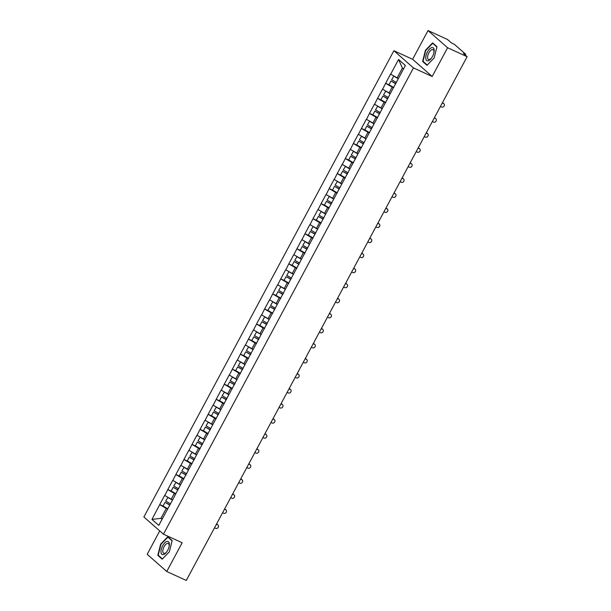 <?xml version="1.0" encoding="UTF-8"?>
<svg xmlns="http://www.w3.org/2000/svg" width="611" height="611" viewBox="0 0 611 611"><rect width="100%" height="100%" fill="white"/><g stroke="black" fill="none" stroke-linecap="round" stroke-linejoin="round"><path stroke-width="0.92" d="M159.731 530.913L147.19 554.307L166.757 571.499L186.286 580.45L467.117 56.693L447.596 47.742L428.028 30.55L412.616 59.298L393.889 50.713L143.883 516.982L163.45 534.182L413.456 67.913L393.889 50.713M428.028 30.55L447.55 39.501L451.208 42.717L454.561 44.496L465.635 54.226L465.361 55.143M162.243 518.93L160.968 518.342L151.963 519.403L158.776 525.391L174.891 495.651M151.963 519.403L159.738 504.594L163.71 506.412M172.455 499.882L164.649 495.429L159.738 504.594M164.764 495.536L167.804 489.548L171.783 491.366M180.52 484.828L172.714 480.383L167.804 489.548M172.837 480.483L175.869 474.495L179.848 476.32M188.593 469.783L180.787 465.338L175.869 474.495M180.902 465.437L183.942 459.449L187.913 461.274M196.658 454.737L188.852 450.292L183.942 459.449M188.967 450.391L192.007 444.403L195.986 446.229M204.731 439.691L196.925 435.238L192.007 444.403M197.04 435.345L200.08 429.357L204.051 431.183M212.796 424.645L204.99 420.192L200.08 429.357M205.105 420.299L208.145 414.311L212.124 416.129M220.861 409.599L213.056 405.146L208.145 414.311M213.178 405.253L216.21 399.266L220.189 401.083M228.934 394.546L221.129 390.101L216.21 399.266M221.243 390.2L224.283 384.212L228.254 386.037M236.999 379.5L229.194 375.055L224.283 384.212M229.308 375.154L232.348 369.166L236.327 370.992M245.064 364.454L237.259 360.009L232.348 369.166M237.381 360.108L240.421 354.12L244.392 355.946M253.137 349.408L245.332 344.955L240.421 354.12M245.446 345.062L248.486 339.074L252.458 340.9M261.202 334.362L253.397 329.909L248.486 339.074M253.519 330.016L256.551 324.029L260.53 325.846M269.275 319.316L261.47 314.864L256.551 324.029M261.584 314.971L264.624 308.983L268.596 310.8M277.341 304.263L269.535 299.818L264.624 308.983M269.65 299.917L272.689 293.929L276.668 295.755M285.406 289.217L277.6 284.772L272.689 293.929M277.722 284.871L280.762 278.883L284.734 280.709M293.479 274.171L285.673 269.726L280.762 278.883M285.788 269.825L288.827 263.837L292.799 265.663M301.544 259.125L293.738 254.672L288.827 263.837M293.86 254.779L296.893 248.792L300.872 250.617M309.617 244.079L301.811 239.627L296.893 248.792M301.926 239.733L304.965 233.746L308.937 235.563M317.682 229.033L309.876 224.581L304.965 233.746M309.991 224.688L313.031 218.7L317.01 220.518M325.747 213.98L317.941 209.535L313.031 218.7M318.064 209.634L321.103 203.646L325.075 205.472M333.82 198.934L326.014 194.489L321.103 203.646M326.129 194.588L329.169 188.6L333.14 190.426M341.885 183.888L334.08 179.443L329.169 188.6M334.202 179.542L337.234 173.555L341.213 175.38M349.958 168.842L342.152 164.39L337.234 173.555M342.267 164.496L345.307 158.509L349.278 160.334M358.023 153.796L350.218 149.344L345.307 158.509M350.332 149.451L353.372 143.463L357.351 145.281M366.088 138.75L358.283 134.298L353.372 143.463M358.405 134.405L361.437 128.417L365.416 130.235M374.161 123.697L366.356 119.252L361.437 128.417M366.47 119.351L369.51 113.363L373.481 115.189M382.226 108.651L374.421 104.206L369.51 113.363M374.543 104.305L377.575 98.318L381.554 100.143M390.299 93.605L382.494 89.16L377.575 98.318M382.608 89.259L385.648 83.272L389.619 85.097M398.364 78.559L390.559 74.107L385.648 83.272M390.673 74.214L398.563 59.504L405.376 65.484L174.731 495.636M175.747 494.062L174.334 493.413L171.179 499.294M174.334 493.413L167.918 489.648M183.819 479.009L182.406 478.367L179.252 484.248M182.406 478.367L175.991 474.602M191.885 463.963L190.472 463.314L187.317 469.202M190.472 463.314L184.056 459.556M199.95 448.917L198.537 448.268L195.383 454.156M198.537 448.268L192.129 444.51M208.023 433.871L206.61 433.222L203.455 439.11M206.61 433.222L200.194 429.457M216.088 418.825L214.675 418.176L211.521 424.057M214.675 418.176L208.259 414.411M224.161 403.779L222.748 403.13L219.593 409.011M222.748 403.13L216.332 399.365M232.226 388.726L230.813 388.084L227.659 393.965M230.813 388.084L224.397 384.319M240.291 373.68L238.878 373.031L235.724 378.919M238.878 373.031L232.47 369.273M248.364 358.634L246.951 357.985L243.797 363.873M246.951 357.985L240.535 354.227M256.429 343.588L255.016 342.939L251.862 348.82M255.016 342.939L248.601 339.174M264.502 328.542L263.089 327.893L259.935 333.774M263.089 327.893L256.673 324.128M272.567 313.496L271.154 312.847L268 318.728M271.154 312.847L264.739 309.082M280.632 298.443L279.219 297.801L276.065 303.682M279.219 297.801L272.812 294.036M288.705 283.397L287.292 282.748L284.138 288.636M287.292 282.748L280.877 278.99M296.77 268.351L295.357 267.702L292.203 273.591M295.357 267.702L288.942 263.944M304.836 253.305L303.43 252.656L300.276 258.537M303.43 252.656L297.015 248.891M312.908 238.259L311.495 237.61L308.341 243.491M311.495 237.61L305.08 233.845M320.974 223.206L319.561 222.564L316.406 228.445M319.561 222.564L313.145 218.799M329.046 208.16L327.633 207.519L324.479 213.399M327.633 207.519L321.218 203.753M337.112 193.114L335.699 192.465L332.544 198.354M335.699 192.465L329.283 188.707M345.177 178.068L343.772 177.419L340.61 183.308M343.772 177.419L337.356 173.661M353.25 163.022L351.837 162.373L348.682 168.254M351.837 162.373L345.421 158.608M361.315 147.977L359.902 147.327L356.748 153.208M359.902 147.327L353.486 143.562M369.388 132.923L367.975 132.281L364.82 138.162M367.975 132.281L361.559 128.516M377.453 117.877L376.04 117.236L372.886 123.117M376.04 117.236L369.624 113.47M385.518 102.831L384.113 102.182L380.951 108.071M384.113 102.182L377.697 98.424M393.591 87.785L392.178 87.136L389.024 93.025M392.178 87.136L385.762 83.379M464.666 54.539L464.887 54.135L463.459 53.478L467.117 56.693M464.887 54.135L465.758 54.394M403.474 69.035L402.389 68.088L397.089 77.971M402.389 68.088L398.563 59.504M166.757 571.499L182.17 542.759L163.45 534.182M412.616 59.298L432.183 76.49L447.596 47.742M432.183 76.49L413.456 67.913M167.681 509.108L166.268 508.459L160.968 518.342L162.045 519.297M166.268 508.459L159.853 504.694M434.154 57.93L436.964 46.703L432.603 42.877L425.432 50.27L422.621 61.49L426.982 65.324L434.154 57.93M167.804 536.733L160.632 544.118L157.821 555.346L162.182 559.18L169.354 551.786L172.165 540.559L167.804 536.733M423.813 62.039L422.621 61.49M159.013 555.888L157.821 555.346M440.416 106.49L441.562 107.017A2.039 1.795 131.3 0 0 443.471 103.442L442.333 102.923M443.471 103.442L442.883 102.931A2.039 1.795 -48.7 0 1 443.273 103.183L443.861 103.694M393.82 76.054L391.643 79.751L396.409 82.523M398.273 78.735L393.629 76.039M393.751 87.488L388.978 84.723L390.971 81.011L395.836 83.592M395.737 83.776L390.971 81.011M442.883 102.931L442.44 102.724M432.351 121.536L433.489 122.063A2.039 1.795 131.3 0 0 435.406 118.496L434.261 117.969M435.406 118.496L434.818 117.976A2.039 1.795 -48.7 0 1 435.208 118.229L435.796 118.748M385.747 91.1L383.571 94.804L388.344 97.569M390.2 93.781L385.564 91.085M385.678 102.533L380.913 99.769L382.898 96.057L387.771 98.638M387.672 98.822L382.898 96.057M434.818 117.976L434.368 117.77M424.278 136.589L425.424 137.108A2.039 1.795 131.3 0 0 427.333 133.542L426.195 133.015M427.333 133.542L426.745 133.022A2.039 1.795 -48.7 0 1 427.135 133.274L427.723 133.794M377.682 106.146L375.505 109.85L380.279 112.615M382.135 108.827L377.499 106.131M377.613 117.587L372.84 114.815L374.833 111.103L379.698 113.684M379.607 113.867L374.833 111.103M426.745 133.022L426.302 132.816M416.213 151.635L417.351 152.154A2.039 1.795 131.3 0 0 419.268 148.588L418.13 148.068M419.268 148.588L418.68 148.068A2.039 1.795 -48.7 0 1 419.07 148.32L419.658 148.84M369.617 121.199L367.432 124.896L372.206 127.661M374.069 123.873L369.426 121.184M369.54 132.633L364.775 129.86L366.76 126.149L371.633 128.738M371.534 128.913L366.76 126.149M418.68 148.068L418.237 147.87M408.148 166.681L409.286 167.2A2.039 1.795 131.3 0 0 411.203 163.633L410.057 163.114M411.203 163.633L410.615 163.122A2.039 1.795 -48.7 0 1 411.004 163.374L411.593 163.885M361.544 136.245L359.367 139.942L364.141 142.707M365.997 138.918L361.361 136.23M361.475 147.679L356.702 144.906L358.695 141.194L363.568 143.784M363.469 143.967L358.695 141.194M410.615 163.122L410.164 162.916M400.075 181.727L401.221 182.254A2.039 1.795 131.3 0 0 403.13 178.679L401.992 178.16M403.13 178.679L402.542 178.168A2.039 1.795 -48.7 0 1 402.932 178.42L403.52 178.931M353.479 151.291L351.302 154.988L356.068 157.76M357.931 153.964L353.288 151.276M353.41 162.725L348.637 159.96L350.63 156.24L355.495 158.829M355.396 159.013L350.63 156.24M402.542 178.168L402.099 177.961M428.334 60.726A7.164 3.276 -65.4 0 0 431.259 58.366A7.164 3.276 -65.4 0 0 433.986 52.416A7.164 3.276 -65.4 0 0 431.61 47.635A7.164 3.276 -65.4 0 0 426.088 55.38A7.164 3.276 -65.4 0 0 428.334 60.726M433.886 52.852A5.423 2.482 -65.4 0 0 433.046 49.621A5.423 2.482 -65.4 0 0 432.023 49.598A5.423 2.482 -65.4 0 0 428.135 54.486A5.423 2.482 -65.4 0 0 428.525 59.488A5.423 2.482 -65.4 0 0 429.541 59.511A5.423 2.482 -65.4 0 0 431.519 58.014M427.249 65.056L423.026 61.344L425.745 50.469L432.695 43.305L436.896 46.994M433.527 43.687L432.695 43.305M163.527 554.582A7.164 3.276 -65.4 0 0 166.452 552.222A7.164 3.276 -65.4 0 0 169.178 546.272A7.164 3.276 -65.4 0 0 166.811 541.491A7.164 3.276 -65.4 0 0 161.289 549.236A7.164 3.276 -65.4 0 0 163.527 554.582M169.087 546.708A5.423 2.482 -65.4 0 0 168.239 543.477A5.423 2.482 -65.4 0 0 167.223 543.454A5.423 2.482 -65.4 0 0 163.336 548.342A5.423 2.482 -65.4 0 0 163.725 553.337A5.423 2.482 -65.4 0 0 164.741 553.367A5.423 2.482 -65.4 0 0 166.719 551.87M162.442 558.905L158.218 555.2L160.945 544.325L167.895 537.161L172.088 540.85M168.728 537.543L167.895 537.161M392.01 196.773L393.148 197.3A2.039 1.795 131.3 0 0 395.065 193.725L393.919 193.206M395.065 193.725L394.477 193.213A2.039 1.795 -48.7 0 1 394.866 193.466L395.454 193.977M345.406 166.337L343.229 170.034L348.003 172.806M349.859 169.018L345.223 166.322M345.337 177.77L340.571 175.006L342.557 171.294L347.43 173.875M347.331 174.059L342.557 171.294M394.477 193.213L394.026 193.007M383.945 211.818L385.083 212.345A2.039 1.795 131.3 0 0 386.992 208.779L385.854 208.252M386.992 208.779L386.404 208.259A2.039 1.795 -48.7 0 1 386.794 208.511L387.382 209.031M337.341 181.383L335.164 185.087L339.937 187.852M341.793 184.064L337.157 181.368M337.272 192.816L332.499 190.052L334.492 186.34L339.357 188.921M339.265 189.105L334.492 186.34M386.404 208.259L385.961 208.053M375.872 226.872L377.01 227.391A2.039 1.795 131.3 0 0 378.927 223.825L377.789 223.298M378.927 223.825L378.339 223.305A2.039 1.795 -48.7 0 1 378.728 223.557L379.316 224.077M329.276 196.429L327.091 200.133L331.865 202.898M333.728 199.11L329.085 196.414M329.199 207.87L324.433 205.097L326.419 201.386L331.292 203.967M331.193 204.15L326.419 201.386M378.339 223.305L377.896 223.099M367.807 241.918L368.945 242.437A2.039 1.795 131.3 0 0 370.862 238.87L369.716 238.351M370.862 238.87L370.274 238.351A2.039 1.795 -48.7 0 1 370.663 238.603L371.251 239.122M321.203 211.482L319.026 215.179L323.799 217.944M325.655 214.155L321.019 211.467M321.134 222.916L316.361 220.143L318.354 216.431L323.227 219.021M323.127 219.196L318.354 216.431M370.274 238.351L369.823 238.153M359.734 256.964L360.88 257.483A2.039 1.795 131.3 0 0 362.789 253.916L361.651 253.397M362.789 253.916L362.201 253.405A2.039 1.795 -48.7 0 1 362.59 253.657L363.178 254.168M313.137 226.528L310.961 230.225L315.727 232.99M317.59 229.201L312.947 226.513M313.069 237.962L308.295 235.189L310.289 231.477L315.154 234.066M315.055 234.25L310.289 231.477M362.201 253.405L361.758 253.198M351.669 272.01L352.807 272.537A2.039 1.795 131.3 0 0 354.724 268.962L353.578 268.443M354.724 268.962L354.136 268.45A2.039 1.795 -48.7 0 1 354.525 268.703L355.113 269.214M305.065 241.574L302.888 245.271L307.661 248.043M309.517 244.247L304.881 241.559M304.996 253.007L300.23 250.243L302.216 246.523L307.089 249.112M306.989 249.296L302.216 246.523M354.136 268.45L353.685 268.244M343.603 287.055L344.741 287.582A2.039 1.795 131.3 0 0 346.651 284.008L345.513 283.489M346.651 284.008L346.063 283.496A2.039 1.795 -48.7 0 1 346.46 283.748L347.04 284.26M296.999 256.62L294.823 260.317L299.596 263.089M301.452 259.301L296.816 256.605M296.931 268.053L292.157 265.289L294.151 261.577L299.016 264.158M298.924 264.342L294.151 261.577M346.063 283.496L345.62 283.29M335.531 302.109L336.669 302.628A2.039 1.795 131.3 0 0 338.586 299.062L337.448 298.535M338.586 299.062L337.998 298.542A2.039 1.795 -48.7 0 1 338.387 298.794L338.975 299.314M288.934 271.666L286.758 275.37L291.523 278.135M293.387 274.347L288.743 271.651M288.858 283.099L284.092 280.334L286.078 276.623L290.951 279.204M290.851 279.387L286.078 276.623M337.998 298.542L337.555 298.336M327.465 317.155L328.603 317.674A2.039 1.795 131.3 0 0 330.52 314.107L329.375 313.58M330.52 314.107L329.932 313.588A2.039 1.795 -48.7 0 1 330.322 313.84L330.91 314.36M280.861 286.712L278.685 290.416L283.458 293.181M285.314 289.393L280.678 286.696M280.793 298.153L276.019 295.38L278.013 291.668L282.885 294.25M282.786 294.433L278.013 291.668M329.932 313.588L329.482 313.382M319.393 332.201L320.538 332.72A2.039 1.795 131.3 0 0 322.448 329.153L321.31 328.634M322.448 329.153L321.86 328.634A2.039 1.795 -48.7 0 1 322.249 328.886L322.837 329.405M272.796 301.765L270.62 305.462L275.385 308.227M277.249 304.438L272.605 301.75M272.727 313.199L267.954 310.426L269.947 306.714L274.813 309.303M274.713 309.479L269.947 306.714M321.86 328.634L321.417 328.435M311.327 347.247L312.465 347.766A2.039 1.795 131.3 0 0 314.382 344.199L313.244 343.68M314.382 344.199L313.794 343.688A2.039 1.795 -48.7 0 1 314.184 343.94L314.772 344.451M264.723 316.811L262.547 320.508L267.32 323.272M269.184 319.484L264.54 316.796M264.655 328.244L259.889 325.472L261.875 321.76L266.747 324.349M266.648 324.533L261.875 321.76M313.794 343.688L313.344 343.481M303.262 362.292L304.4 362.819A2.039 1.795 131.3 0 0 306.31 359.245L305.172 358.726M306.31 359.245L305.729 358.733A2.039 1.795 -48.7 0 1 306.119 358.985L306.699 359.497M256.658 331.857L254.482 335.554L259.255 338.326M261.111 334.53L256.475 331.842M256.589 343.29L251.816 340.526L253.809 336.806L258.674 339.395M258.583 339.579L253.809 336.806M305.729 358.733L305.279 358.527M295.189 377.338L296.327 377.865A2.039 1.795 131.3 0 0 298.244 374.291L297.106 373.772M298.244 374.291L297.656 373.779A2.039 1.795 -48.7 0 1 298.046 374.031L298.634 374.543M248.593 346.903L246.416 350.599L251.182 353.372M253.046 349.584L248.402 346.888M248.524 358.336L243.751 355.571L245.744 351.86L250.609 354.441M250.51 354.624L245.744 351.86M297.656 373.779L297.213 373.573M287.124 392.392L288.262 392.911A2.039 1.795 131.3 0 0 290.179 389.344L289.034 388.817M290.179 389.344L289.591 388.825A2.039 1.795 -48.7 0 1 289.981 389.077L290.569 389.597M240.52 361.949L238.343 365.653L243.117 368.418M244.973 364.63L240.337 361.933M240.451 373.382L235.678 370.617L237.671 366.906L242.544 369.487M242.445 369.67L237.671 366.906M289.591 388.825L289.14 388.619M279.051 407.438L280.197 407.957A2.039 1.795 131.3 0 0 282.106 404.39L280.968 403.863M282.106 404.39L281.518 403.871A2.039 1.795 -48.7 0 1 281.908 404.123L282.496 404.642M232.455 376.995L230.278 380.699L235.044 383.464M236.908 379.675L232.264 376.979M232.386 388.436L227.613 385.663L229.606 381.951L234.471 384.533M234.372 384.716L229.606 381.951M281.518 403.871L281.075 403.665M270.986 422.484L272.124 423.003A2.039 1.795 131.3 0 0 274.041 419.436L272.903 418.917M274.041 419.436L273.453 418.917A2.039 1.795 -48.7 0 1 273.843 419.169L274.431 419.688M224.382 392.048L222.205 395.745L226.979 398.509M228.842 394.721L224.199 392.033M224.313 403.481L219.548 400.709L221.533 396.997L226.406 399.586M226.307 399.762L221.533 396.997M273.453 418.917L273.002 418.718M262.921 437.529L264.059 438.049A2.039 1.795 131.3 0 0 265.968 434.482L264.83 433.963M265.968 434.482L265.388 433.97A2.039 1.795 -48.7 0 1 265.777 434.222L266.358 434.734M216.317 407.094L214.14 410.791L218.914 413.555M220.77 409.767L216.134 407.079M216.248 418.527L211.475 415.755L213.468 412.043L218.333 414.632M218.242 414.816L213.468 412.043M265.388 433.97L264.937 433.764M254.848 452.575L255.986 453.102A2.039 1.795 131.3 0 0 257.903 449.528L256.765 449.009M257.903 449.528L257.315 449.016A2.039 1.795 -48.7 0 1 257.705 449.268L258.293 449.78M208.252 422.14L206.075 425.836L210.841 428.609M212.704 424.813L208.061 422.125M208.183 433.573L203.41 430.808L205.403 427.089L210.268 429.678M210.169 429.861L205.403 427.089M257.315 449.016L256.872 448.81M246.783 467.621L247.921 468.148A2.039 1.795 131.3 0 0 249.838 464.574L248.692 464.055M249.838 464.574L249.25 464.062A2.039 1.795 -48.7 0 1 249.639 464.314L250.227 464.826M200.179 437.186L198.002 440.882L202.776 443.655M204.632 439.867L199.996 437.171M200.11 448.619L195.337 445.854L197.33 442.143L202.203 444.724M202.104 444.907L197.33 442.143M249.25 464.062L248.799 463.856M238.71 482.675L239.856 483.194A2.039 1.795 131.3 0 0 241.765 479.627L240.627 479.1M241.765 479.627L241.177 479.108A2.039 1.795 -48.7 0 1 241.566 479.36L242.155 479.879M192.114 452.232L189.937 455.936L194.71 458.701M196.566 454.912L191.93 452.216M192.045 463.665L187.272 460.9L189.265 457.188L194.13 459.77M194.031 459.953L189.265 457.188M241.177 479.108L240.734 478.902M230.645 497.721L231.783 498.24A2.039 1.795 131.3 0 0 233.7 494.673L232.562 494.146M233.7 494.673L233.112 494.154A2.039 1.795 -48.7 0 1 233.501 494.406L234.089 494.925M184.041 467.278L181.864 470.982L186.638 473.746M188.501 469.958L183.858 467.262M183.972 478.719L179.206 475.946L181.192 472.234L186.065 474.816M185.965 474.999L181.192 472.234M233.112 494.154L232.661 493.948M222.58 512.766L223.718 513.286A2.039 1.795 131.3 0 0 225.627 509.719L224.489 509.2M225.627 509.719L225.047 509.2A2.039 1.795 -48.7 0 1 225.436 509.452L226.017 509.971M175.976 482.331L173.799 486.028L178.572 488.792M180.428 485.004L175.792 482.316M175.907 493.764L171.133 490.992L173.127 487.28L178 489.869M177.9 490.045L173.127 487.28M225.047 509.2L224.596 509.001M214.507 527.812L215.645 528.332A2.039 1.795 131.3 0 0 217.562 524.765L216.424 524.246M217.562 524.765L216.974 524.253A2.039 1.795 -48.7 0 1 217.363 524.505L217.951 525.017M167.91 497.377L165.734 501.073L170.5 503.838M172.363 500.05L167.72 497.362M167.842 508.81L163.068 506.038L165.062 502.326L169.927 504.915M169.827 505.098L165.062 502.326M216.974 524.253L216.531 524.047"/></g></svg>
